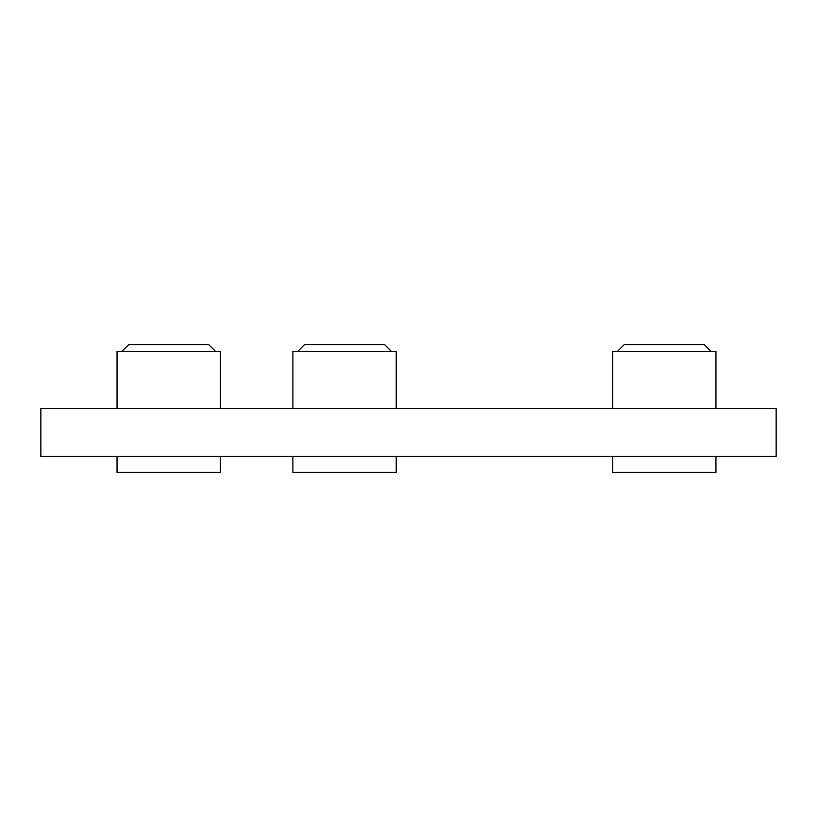 <?xml version="1.0" encoding="UTF-8"?>
<svg xmlns="http://www.w3.org/2000/svg" width="817" height="817" viewBox="0 0 817 817"><rect width="100%" height="100%" fill="white"/><g stroke="black" fill="none" stroke-linecap="round" stroke-linejoin="round"><path stroke-width="1.23" d="M208.692 344.56L215.453 351.33L208.692 344.56L128.769 344.56L121.999 351.33M220.406 472.44L220.406 456.458L220.406 472.44L117.045 472.44L117.045 456.458L117.045 472.44M220.406 351.33L220.406 408.5L220.406 351.33L117.045 351.33L117.045 408.5L117.045 351.33M710.984 351.33L704.223 344.56L624.29 344.56L617.529 351.33M612.576 408.5L612.576 351.33L715.937 351.33L715.937 408.5M612.576 456.458L612.576 472.44L715.937 472.44L715.937 456.458M391.292 351.33L384.521 344.56L304.598 344.56L297.837 351.33M292.884 408.5L292.884 351.33L396.235 351.33L396.235 408.5M292.884 456.458L292.884 472.44L396.235 472.44L396.235 456.458M776.15 408.5L40.85 408.5L40.85 456.458L776.15 456.458L776.15 408.5"/></g></svg>
